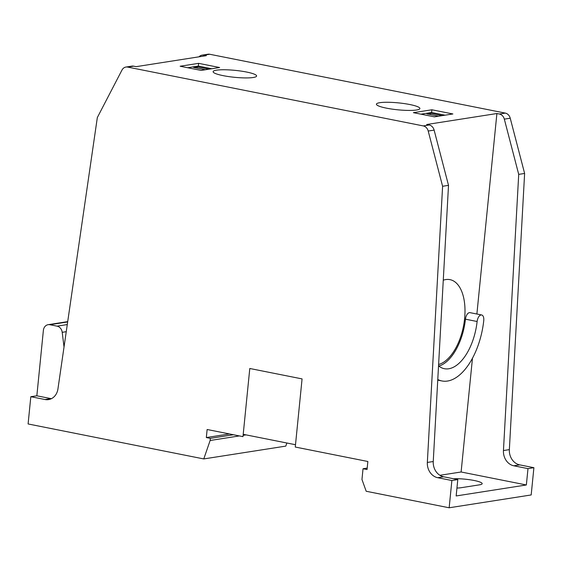<?xml version="1.0" encoding="UTF-8"?>
<svg xmlns="http://www.w3.org/2000/svg" width="562" height="562" viewBox="0 0 562 562"><rect width="100%" height="100%" fill="white"/><g stroke="black" fill="none" stroke-linecap="round" stroke-linejoin="round"><path stroke-width="0.84" d="M51.395 398.683A13.874 11.683 81.1 0 1 50.917 398.599L36.846 395.803L43.379 330.379A6.934 5.845 81.1 0 1 48.142 324.688A6.934 5.845 81.1 0 1 49.892 324.724L57.078 326.157A6.934 5.845 81.1 0 1 62.206 332.325L64.026 347.007M438.536 365.827A45.093 23.225 101.3 0 0 444.38 368.707A45.093 23.225 101.3 0 0 477.117 321.506A6.245 3.217 -78.7 0 1 481.648 314.966A6.245 3.217 -78.7 0 1 483.749 320.677A57.577 29.653 -78.7 0 1 441.943 380.959A57.577 29.653 -78.7 0 1 437.784 379.491M36.846 395.803L30.819 396.702L45.009 399.526A13.874 11.683 -98.9 0 0 48.508 399.603A13.874 11.683 -98.9 0 0 57.942 388.918L97.331 117.549L121.975 70.074A6.934 5.845 81.1 0 1 125.958 67.047A6.934 5.845 81.1 0 1 127.707 67.089L423.284 125.923A6.934 5.845 81.1 0 1 428.209 131.037L442.603 186.275L448.511 185.355L434.124 130.11A6.934 5.845 -98.9 0 0 429.199 125.003L426.698 124.504L496.899 113.524L476.885 314.017M295.5 444.725L243.213 434.321M453.52 478.747A17.345 2.761 -174.3 0 1 472.157 480.124A17.345 2.761 -174.3 0 1 482.175 483.657A17.345 2.761 -174.3 0 1 479.498 484.837L461.023 487.725A17.345 2.761 -174.3 0 1 456.948 488.048M438.592 116.194L426.895 113.861L430.59 113.285L442.287 115.61M430.59 113.285L430.464 114.571M205.32 69.751L193.623 67.426L197.318 66.85L209.015 69.175M197.318 66.85L197.185 68.135M443.27 280.206A43.358 22.332 -78.7 0 1 449.986 279.644A43.358 22.332 -78.7 0 1 464.612 318.556A43.358 22.332 -78.7 0 1 438.613 364.478M438.845 366.073A45.093 23.225 101.3 0 0 465.455 319.181A6.245 3.217 -78.7 0 1 469.987 312.648L481.648 314.966M496.899 113.524L499.393 114.023A6.934 5.845 81.1 0 1 504.325 119.137L518.712 174.375L503.447 450.548A13.874 11.683 -98.9 0 0 513.801 465.793L527.992 468.617L526.355 484.971L456.154 495.951L457.791 479.597L443.608 476.773A13.874 11.683 81.1 0 1 433.246 461.521L448.511 185.355M442.603 186.275L427.338 462.449A13.874 11.683 -98.9 0 0 437.693 477.693L451.876 480.517L449.157 507.781L531.181 494.953L533.9 467.689L527.992 468.617M457.791 479.597L451.876 480.517M286.866 443.011L285.798 446.109L203.774 458.929L210.132 440.496L210.35 438.353L206.331 437.552L207.132 429.501L242.981 436.639L249.788 368.489L302.075 378.9L295.268 447.043L367.857 461.493L367.049 469.544L363.031 468.743L367.197 468.09M363.031 468.743L361.963 479.477L366.192 491.265L449.157 507.781M203.774 458.929L28.1 423.959L30.819 396.702M210.132 440.496L239.391 435.922M243.114 435.339L246.037 434.883M210.35 438.353L233.441 434.735M206.331 437.552L229.429 433.941M518.712 174.375L524.62 173.447L510.233 118.21A6.934 5.845 -98.9 0 0 505.308 113.103L209.731 54.261A6.934 5.845 -98.9 0 0 207.975 54.219L202.067 55.146A6.934 5.845 81.1 0 1 203.816 55.181L206.317 55.68L136.116 66.66L133.615 66.161A6.934 5.845 -98.9 0 0 131.866 66.126L125.958 67.047M533.9 467.689L519.717 464.872A13.874 11.683 81.1 0 1 509.355 449.621L524.62 173.447M526.355 484.971L461.114 471.989L439.927 475.297M420.959 114.17L431.609 112.505L445.055 115.182M187.687 67.735L198.337 66.07L211.783 68.747M472.466 358.268L461.114 471.989M199.018 56.825A6.934 5.845 81.1 0 1 202.067 55.146M434.405 116.847L413.407 112.667L431.883 109.78L452.881 113.96L434.405 116.847M431.883 109.78L431.609 112.505M201.133 70.412L180.135 66.232L198.611 63.344L219.602 67.517L201.133 70.412M198.611 63.344L198.337 66.07M246.5 72.02A21.848 3.477 -174.3 0 1 256.602 76.011A21.848 3.477 -174.3 0 1 245.194 77.921A21.848 3.477 -174.3 0 1 223.226 75.659A21.848 3.477 -174.3 0 1 213.117 71.669A21.848 3.477 -174.3 0 1 224.533 69.758A21.848 3.477 -174.3 0 1 246.5 72.02M386.516 108.164A21.848 3.477 -174.3 0 1 376.414 104.174A21.848 3.477 -174.3 0 1 387.822 102.27A21.848 3.477 -174.3 0 1 409.789 104.525A21.848 3.477 -174.3 0 1 419.891 108.515A21.848 3.477 -174.3 0 1 408.483 110.426A21.848 3.477 -174.3 0 1 386.516 108.164M49.892 324.724L67.665 321.942M57.078 326.157L67.285 324.562M62.206 332.325L66.253 331.692M465.455 319.181L477.117 321.506M50.917 398.599L45.009 399.526M428.209 131.037L434.124 130.11M427.338 462.449L433.246 461.521M443.608 476.773L437.693 477.693M504.325 119.137L510.233 118.21M503.447 450.548L509.355 449.621M519.717 464.872L513.801 465.793M423.284 125.923L429.199 125.003M127.707 67.089L133.615 66.161M203.816 55.181L209.731 54.261M499.393 114.023L505.308 113.103M48.142 324.688L67.714 321.626M437.749 380.123L441.943 380.959"/></g></svg>
